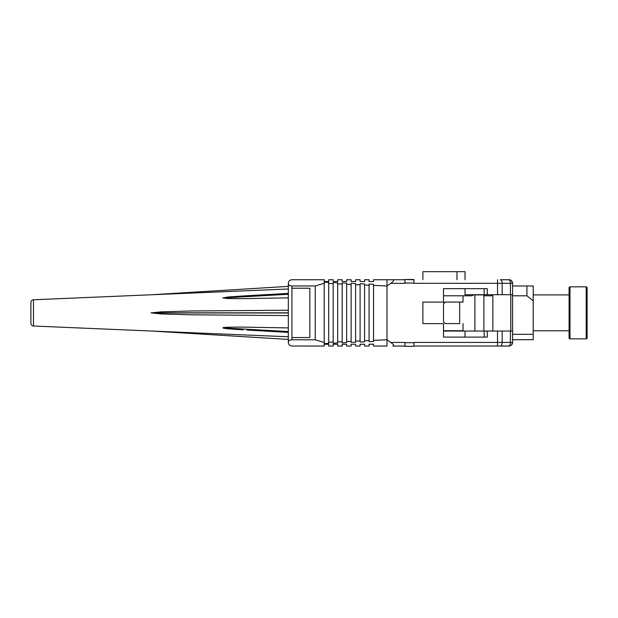 <?xml version="1.0" encoding="UTF-8"?>
<svg xmlns="http://www.w3.org/2000/svg" width="618" height="618" viewBox="0 0 618 618"><rect width="100%" height="100%" fill="white"/><g stroke="black" fill="none" stroke-linecap="round" stroke-linejoin="round"><path stroke-width="0.93" d="M492.847 331.039L483.879 331.039M492.847 330.73L492.847 295.79L483.879 295.79L483.879 330.73M484.211 295.798L484.273 294.902L473.45 294.902L484.273 294.902M474.902 331.039L474.902 294.902M459.661 323.6L445.308 323.6L443.508 321.808L443.508 303.863L445.308 302.071L459.661 302.071L459.661 323.6L445.308 323.6L443.508 321.808L443.508 303.863M463.029 323.6L463.036 331.047M459.661 302.071L463.029 302.071L463.029 295.79L471.92 295.798L473.45 294.902M533.21 300.873L533.21 285.979L526.93 285.979L526.93 295.798L533.21 300.873L533.21 334.323L512.577 334.323M512.577 295.798L526.93 295.798M444.064 302.573L445.076 302.086M463.029 295.79L443.508 295.79M510.785 331.039L510.785 294.716L512.577 294.716L510.414 294.716L510.414 283.322L502.156 283.322L502.156 294.716L497.521 294.709L497.521 283.322L502.156 283.322A3.584 1.854 -90 0 0 500.31 279.738L508.56 279.738A3.584 1.854 90 0 1 510.414 283.322L512.577 283.322L512.577 285.979L526.93 285.979M487.262 331.039L487.262 337.096L443.508 337.096L443.508 331.047L512.577 331.047L512.577 342.465A3.584 3.584 180 0 1 508.993 346.049A3.584 3.584 -0 0 0 512.577 342.434L512.577 339.722L533.21 339.722L533.21 334.323M587.1 287.733L587.1 337.969L587.1 287.733A0.896 0.896 0 0 0 586.204 286.837L569.989 286.837A0.896 0.896 0 0 0 569.085 287.733L569.085 337.969A0.896 0.896 0 0 0 569.989 338.865L569.989 286.837M569.989 338.865L586.204 338.865A0.896 0.896 0 0 0 587.1 337.969M533.21 330.792L569.085 330.792L569.085 294.91L533.21 294.91M369.062 346.026L364.574 346.049L369.062 346.026L369.062 344.226L373.55 344.226L373.55 346.026L386.999 346.026L386.999 339.784L373.55 340.363L373.55 284.295L369.062 284.11L369.062 285.199L364.574 285.006L364.574 283.917L360.093 283.724L360.093 284.813L355.605 284.62L355.605 283.531L351.124 283.338L351.124 284.427L346.636 284.234L346.636 283.144L342.156 282.951L342.156 284.041L337.667 283.847L337.667 282.758L333.179 282.565L333.179 283.662L328.699 283.469L328.699 282.372L324.211 282.187L324.211 283.276L315.242 285.964L315.242 339.784L324.211 342.48L324.211 283.276M324.211 342.48L324.211 343.577L328.699 343.384L328.699 342.287L333.179 342.094L333.179 343.191L337.667 342.998L337.667 341.909L342.156 341.715L342.156 342.805L346.636 342.611L346.636 341.522L351.124 341.329L351.124 342.418L355.605 342.225L355.605 341.136L360.093 340.943L360.093 342.032L364.574 341.839L364.574 340.75L369.062 340.557L369.062 341.646L373.55 341.453L373.55 285.392L386.999 285.964L386.999 279.738L373.55 279.738L373.55 281.53L369.062 281.53L369.062 279.738L364.574 279.738L364.574 281.53L360.093 281.53L360.093 279.738L355.605 279.738L355.605 281.53L351.124 281.53L351.124 279.738L346.636 279.738L346.636 281.53L342.156 281.53L342.156 279.738L337.667 279.738L337.667 281.53L333.179 281.53L333.179 279.738L328.699 279.738L328.699 281.53L324.211 281.53L324.211 279.738L291.92 279.738C289.749 279.962 288.552 281.159 288.336 283.322L288.336 283.793C288.536 285.099 289.734 285.825 291.92 285.964L315.242 285.964M346.636 284.234L346.636 341.522M342.156 341.715L342.156 284.041M351.124 284.427L351.124 341.329M337.667 341.909L337.667 283.847M346.636 346.049L351.124 346.049L346.636 346.049L346.636 344.226L342.156 344.226L342.156 346.026L337.667 346.026L342.156 346.049M342.156 344.257L346.636 344.257M351.124 346.026L351.124 344.226L355.605 344.257L351.124 344.226M355.605 284.62L355.605 341.136M333.179 342.094L333.179 283.662M360.093 284.813L360.093 340.943M337.667 346.026L337.667 344.226L333.179 344.226L333.179 346.026L328.699 346.026L333.179 346.049M328.699 342.287L328.699 283.469M355.605 346.049L360.093 346.049L355.605 346.049L355.605 344.226M333.179 344.257L337.667 344.257M364.574 285.006L364.574 340.75M360.093 344.226L364.574 344.257L360.093 344.226L360.093 346.026M369.062 285.199L369.062 340.557M328.699 346.026L328.699 344.226L324.211 344.226L324.211 346.026L291.92 346.026L324.211 346.049M364.574 346.026L364.574 344.226M324.211 344.257L328.699 344.257M315.242 339.784L291.92 339.784C289.757 339.915 288.56 340.642 288.336 341.963L288.336 342.434C288.552 344.597 289.742 345.794 291.92 346.026C289.749 345.825 288.552 344.628 288.336 342.465L288.336 342.434M309.857 337.544L309.857 288.212L291.92 288.212L291.92 337.544L309.857 337.544L309.857 288.212L291.92 288.212L291.92 285.964M386.999 346.049L373.55 346.049M373.55 344.226L369.062 344.226M390.808 283.322C393.743 281.159 394.415 279.969 392.839 279.738L404.945 279.738L404.945 283.322L390.808 283.322L386.999 285.964L386.999 339.784L390.808 342.434L404.945 342.434L404.945 346.319L413.913 346.319L404.945 346.289M497.521 294.709L484.172 294.716L484.172 288.66L443.508 288.66L443.508 302.109L422.882 302.109L422.882 323.639L443.508 323.639L443.508 337.096M484.172 288.66L487.262 288.66L487.262 294.709M443.508 288.66L487.262 288.66M465.037 331.047L465.037 337.096M413.913 342.565L413.913 346.289M413.913 283.183L413.913 279.49L404.945 279.49L413.913 279.761M456.965 279.738L456.965 271.673L422.882 271.673L422.882 279.738M456.965 271.673L465.037 271.681L465.037 279.738M288.336 341.963L288.336 283.793M484.172 294.716L465.037 294.716L465.037 288.66M465.037 294.716L510.785 294.716M392.839 346.018C394.462 345.833 393.79 344.635 390.808 342.434M386.999 279.738L404.945 279.738M500.31 279.738L500.302 279.738A3.584 1.854 -90 0 0 500.302 279.738L509.255 279.745C510.592 279.568 511.704 280.757 512.577 283.322L512.577 331.047M502.156 294.716L510.414 294.716M443.508 302.117L422.882 302.117M492.847 295.79L492.847 294.716M512.577 283.322A3.584 3.584 -0 0 0 508.993 279.738L508.56 279.738M511.534 344.998L512.577 342.465L510.414 342.434A3.584 1.854 90 0 1 508.56 346.026L500.302 346.018A3.584 1.854 -90 0 0 502.156 342.434L497.521 342.434L497.521 331.039M288.336 332.384L246.976 330.043M288.336 331.58L222.851 327.864C222.967 328.405 229.78 329.07 243.299 329.842M288.336 327.911L243.299 327.123C229.734 327.084 222.92 327.331 222.851 327.864L288.336 331.557M288.336 297.861L241.777 298.672L227.633 298.509L222.851 297.93L227.996 297.011L243.299 295.952L288.336 293.403M288.336 288.992L151.093 294.778L288.336 286.373L151.147 294.778M288.336 336.779L151.92 331.055M151.093 294.778L33.48 299.776A2.688 2.688 0 0 0 30.9 302.465L30.9 323.322A2.688 2.688 0 0 0 33.48 326.01L194.933 332.878M288.336 315.582L191.032 314.801L161.12 313.944L151.093 312.893L161.097 311.851L190.916 310.993L288.336 310.205M151.093 331.009L288.336 339.421L151.147 331.016M443.508 330.73L463.029 330.73M533.21 339.707L512.577 339.707L533.21 339.722M586.204 338.865L586.204 286.837M291.92 337.544L291.92 339.784M484.172 337.096L484.172 331.039M404.945 342.704L413.913 342.704M413.913 283.052L404.945 283.052M497.521 279.738L497.521 283.322L413.913 283.322M413.913 342.434L497.521 342.434L497.521 346.018L413.913 346.018M502.156 331.039L502.156 342.434L510.414 342.434L510.414 331.039M508.56 346.057L500.31 346.057A3.584 1.854 -90 0 1 500.302 346.057L509.108 346.049M500.302 346.018L497.521 346.018M288.336 294.168L222.851 297.876M288.336 312.971L151.093 312.971M288.336 312.824L151.093 312.824M288.336 294.276L222.851 297.976M33.48 299.776L33.48 326.01M404.945 346.057L392.839 346.057"/></g></svg>
